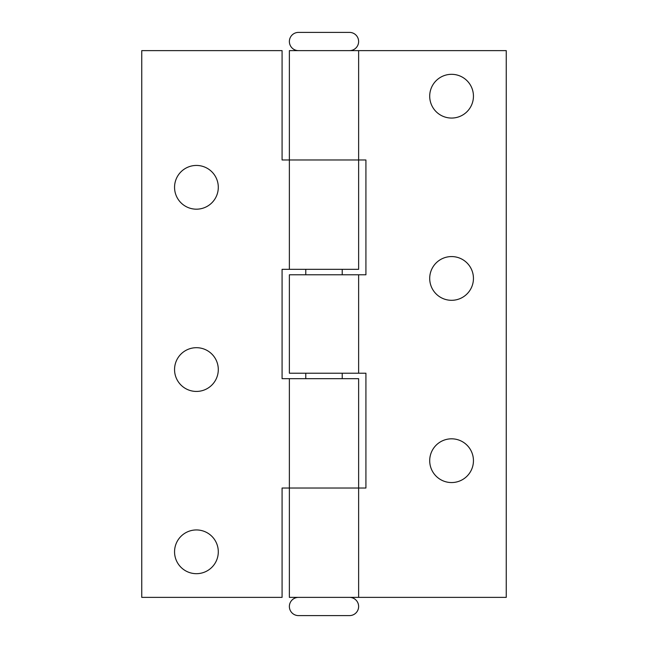 <?xml version="1.0" encoding="UTF-8"?>
<svg xmlns="http://www.w3.org/2000/svg" width="648" height="648" viewBox="0 0 648 648"><rect width="100%" height="100%" fill="white"/><g stroke="black" fill="none" stroke-linecap="round" stroke-linejoin="round"><path stroke-width="0.97" d="M429.705 460.688A21.87 21.87 0 0 1 451.575 438.818A21.87 21.87 0 0 1 473.445 460.688A21.87 21.87 0 0 1 451.575 482.558A21.87 21.87 0 0 1 429.705 460.688M429.705 278.438A21.87 21.87 0 0 1 451.575 256.567A21.87 21.87 0 0 1 473.445 278.438A21.87 21.87 0 0 1 451.575 300.308A21.87 21.87 0 0 1 429.705 278.438M429.705 96.188A21.87 21.87 0 0 1 451.575 74.318A21.87 21.87 0 0 1 473.445 96.188A21.87 21.87 0 0 1 451.575 118.058A21.87 21.87 0 0 1 429.705 96.188M358.627 50.625L506.25 50.625L506.25 597.375L289.373 597.375L289.373 488.025L358.627 488.025L289.373 488.025L289.373 378.675L282.083 378.675L282.083 269.325L358.627 269.325L358.627 50.625L289.373 50.625L289.373 159.975L365.918 159.975L365.918 274.793L289.373 274.793L289.373 373.208L358.627 373.208L358.627 274.793M358.627 597.375L358.627 378.675L289.373 378.675M358.627 373.208L365.918 373.208L365.918 488.025L358.627 488.025M342.225 269.325L342.225 274.793M342.225 373.208L342.225 378.675M305.775 269.325L305.775 274.793M305.775 373.208L305.775 378.675M298.485 50.625A9.113 9.113 0 0 1 289.373 41.513A9.113 9.113 0 0 1 298.485 32.4L349.515 32.4A9.113 9.113 0 0 1 358.627 41.513A9.113 9.113 0 0 1 349.515 50.625M349.515 597.375A9.113 9.113 0 0 1 358.627 606.488A9.113 9.113 0 0 1 349.515 615.6L298.485 615.6L349.515 615.6M298.485 597.375A9.113 9.113 0 0 0 289.373 606.488A9.113 9.113 0 0 0 298.485 615.6M196.425 529.942A21.87 21.87 0 0 0 174.555 551.812A21.87 21.87 0 0 0 196.425 573.683A21.87 21.87 0 0 0 218.295 551.812A21.87 21.87 0 0 0 196.425 529.942M196.425 347.692A21.87 21.87 0 0 0 174.555 369.562A21.87 21.87 0 0 0 196.425 391.433A21.87 21.87 0 0 0 218.295 369.562A21.87 21.87 0 0 0 196.425 347.692M196.425 165.443A21.87 21.87 0 0 0 174.555 187.312A21.87 21.87 0 0 0 196.425 209.183A21.87 21.87 0 0 0 218.295 187.312A21.87 21.87 0 0 0 196.425 165.443M358.627 159.975L282.083 159.975L282.083 50.625L141.75 50.625L141.75 597.375L282.083 597.375L282.083 488.025L289.373 488.025M289.373 269.325L289.373 159.975"/></g></svg>

